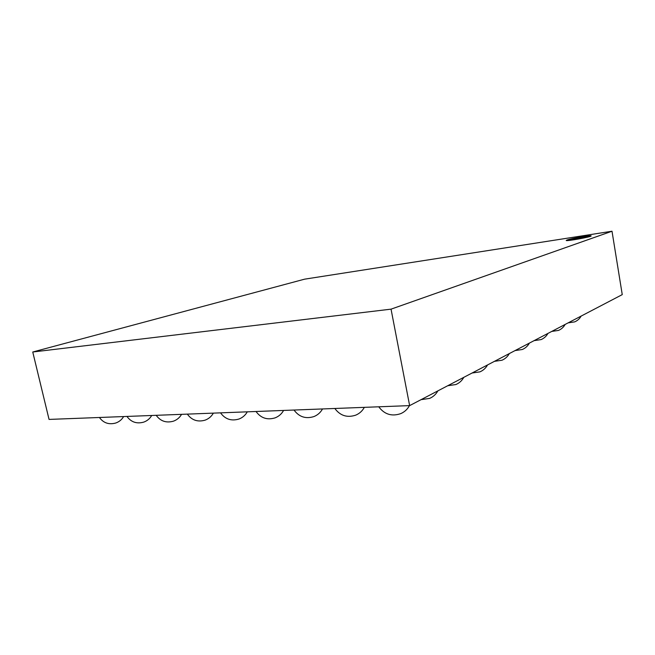 <?xml version="1.0" encoding="UTF-8"?>
<svg xmlns="http://www.w3.org/2000/svg" width="655" height="655" viewBox="0 0 655 655"><rect width="100%" height="100%" fill="white"/><g stroke="black" fill="none" stroke-linecap="round" stroke-linejoin="round"><path stroke-width="0.98" d="M391.043 309.152L409.637 405.617L622.25 294.619L612.007 231.223L391.043 309.152L32.75 352.005L304.6 279.169L612.007 231.223M567.173 239.951C571.569 238.363 591.539 234.989 591.146 235.915C591.94 236.815 565.658 241.58 566.215 240.442L567.173 239.951M409.637 405.617L49.051 419.413L32.75 352.005M589.475 236.635C584.989 236.913 572.224 239.239 567.991 240.532M294.029 410.046C299.106 416.957 305.746 419.126 313.95 416.564C317.7 415.041 320.549 412.503 322.497 408.957M256.023 411.496C260.862 418.119 267.232 420.24 275.125 417.857C278.825 416.392 281.65 413.927 283.582 410.448M220.538 412.855C225.173 419.216 231.305 421.28 238.928 419.044C242.587 417.644 245.371 415.237 247.287 411.831M187.338 414.124C191.792 420.248 197.72 422.254 205.105 420.15C208.716 418.807 211.467 416.465 213.35 413.133M99.429 417.489C103.465 423.007 108.886 424.858 115.698 423.04C119.161 421.828 121.797 419.667 123.615 416.564M126.955 416.433C131.123 422.139 136.69 424.039 143.674 422.139C147.187 420.887 149.864 418.668 151.706 415.491M156.201 415.319C160.508 421.222 166.247 423.171 173.419 421.181C176.981 419.88 179.691 417.603 181.558 414.345M515.059 350.581L522.313 349.5C525.416 348.157 527.774 346.02 529.396 343.097M472.091 373.014L479.943 371.86C483.267 370.411 485.797 368.102 487.541 364.95M494.459 361.339L502 360.225C505.201 358.825 507.65 356.607 509.328 353.577M334.836 408.483C340.199 415.72 347.158 417.947 355.722 415.155C359.497 413.559 362.371 410.955 364.336 407.353M421.067 399.656L429.639 398.396C433.233 396.815 435.968 394.31 437.859 390.888M378.754 406.804C384.46 414.418 391.805 416.686 400.794 413.616C404.585 411.938 407.467 409.277 409.44 405.625M447.725 385.738L455.913 384.534C459.36 383.019 461.996 380.629 463.805 377.337M534.095 340.641L541.096 339.593C544.092 338.291 546.385 336.236 547.948 333.411M551.739 331.43L558.502 330.415C561.409 329.154 563.627 327.156 565.15 324.43M568.139 322.866L574.681 321.875C577.505 320.655 579.659 318.723 581.132 316.087"/></g></svg>
